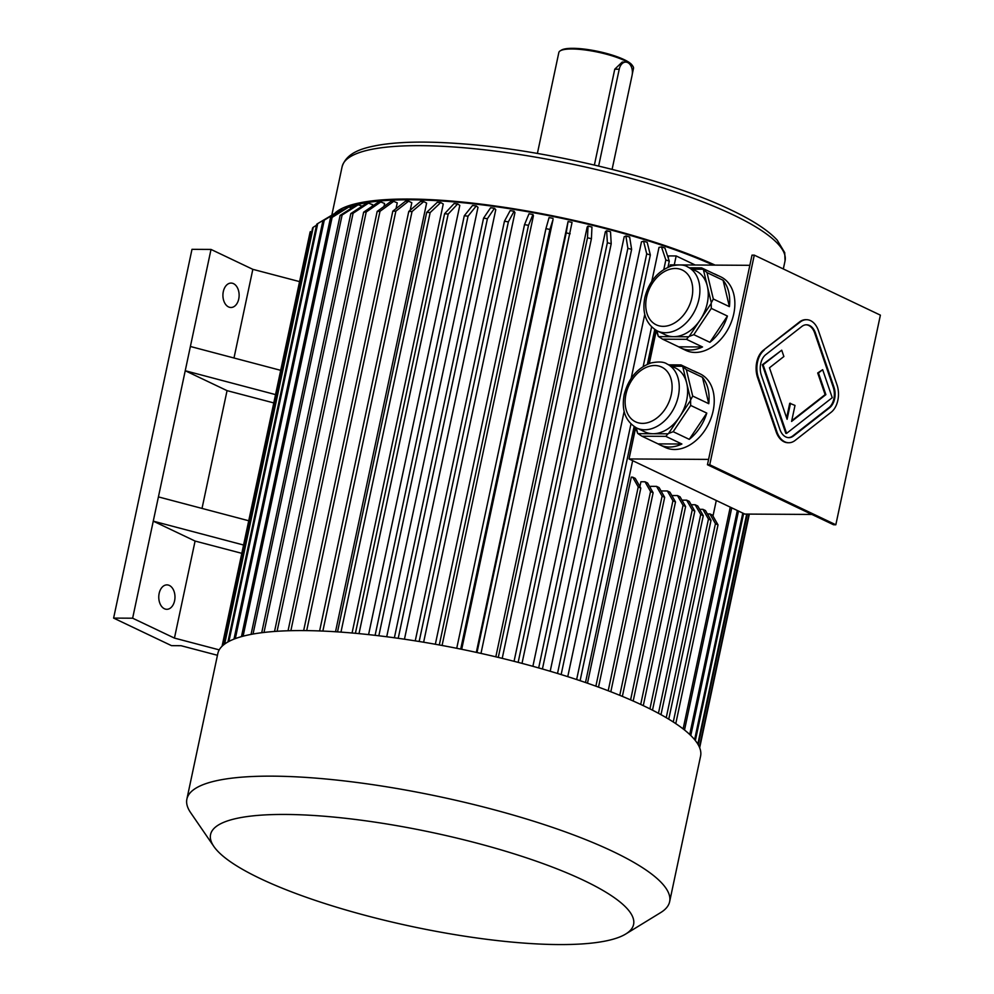 <?xml version="1.0" encoding="UTF-8"?>
<svg xmlns="http://www.w3.org/2000/svg" width="994" height="994" viewBox="0 0 994 994"><rect width="100%" height="100%" fill="white"/><g stroke="black" fill="none" stroke-linecap="round" stroke-linejoin="round"><path stroke-width="1.49" d="M788.453 437.633A15.258 10.139 90.3 0 0 792.79 435.919L828.834 407.739A15.258 10.139 90.3 0 0 833.221 387.151L814.67 332.99A15.258 10.139 90.3 0 0 806.122 324.789M790.503 403.278L787.099 419.294L769.468 367.792L783.881 356.523L781.719 350.199L763.094 364.761L786.589 433.372L832.239 397.675L822.659 369.681L818.46 372.974L825.877 394.643L791.597 421.431L795.001 405.428L789.733 403.278L786.627 417.915M822.659 369.681L817.702 372.974L825.119 394.63L791.758 420.723M781.719 350.199L762.336 364.761L785.819 433.359L786.589 433.372M709.741 464.757L835.83 524.77L880.386 315.148L754.284 255.135L709.741 464.757L707.455 464.745L833.556 524.757L835.83 524.77M806.146 319.695A20.352 13.518 90.3 0 0 805.774 319.683A20.352 13.518 90.3 0 0 799.474 321.981L763.429 350.174A20.352 13.518 90.3 0 0 757.602 377.621L776.14 431.781A20.352 13.518 90.3 0 0 788.043 442.74A20.352 13.518 90.3 0 0 788.428 442.728M667.049 364.003A35.424 25.285 115.4 0 1 678.318 396.121A35.424 25.285 115.4 0 1 636.607 427.967C625.375 421.282 621.262 410.112 624.244 394.456C628.457 378.379 637.39 367.867 651.045 362.947C658.624 361.418 663.967 361.766 667.049 364.003L675.411 367.979A35.424 25.285 115.4 0 1 686.717 383.199L682.741 366.587A40.704 29.062 115.4 0 0 682.369 366.264L671.696 366.202M690.693 399.812L686.717 383.199A35.424 25.285 115.4 0 1 686.68 400.11A35.424 25.285 115.4 0 1 679.536 416.971L690.557 400.445A40.704 29.062 115.4 0 0 690.693 399.812L692.694 396.047L708.772 403.701L702.46 377.31A40.704 29.062 115.4 0 1 708.772 403.701M668.515 433.496L679.536 416.971A35.424 25.285 115.4 0 1 653.008 433.732L668.018 433.819A40.704 29.062 115.4 0 0 668.515 433.496L673.186 431.694L689.264 439.348L706.784 413.094A40.704 29.062 115.4 0 1 689.264 439.348M636.322 427.83L637.639 433.334A40.704 29.062 115.4 0 0 638.011 433.657L653.008 433.732A35.424 25.285 115.4 0 1 644.969 431.943L636.607 427.967M637.639 433.334L635.626 427.457M681.884 444.007L665.806 436.354L641.975 436.229L658.053 443.883L681.884 444.007A40.704 29.062 115.4 0 1 660.078 444.977A40.704 29.062 115.4 0 1 658.053 443.883M638.011 433.657L641.975 436.229M665.806 436.354L668.018 433.819M668.85 364.848L680.989 364.922L697.08 372.576A40.704 29.062 115.4 0 0 695.054 371.47L700.198 373.918A40.704 29.062 115.4 0 1 708.958 423.158A40.704 29.062 115.4 0 1 665.222 447.424L660.078 444.977M682.369 366.264L680.989 364.922M692.694 396.047L686.369 369.656L702.46 377.31M686.369 369.656L682.741 366.587M673.186 431.694L690.693 405.44L706.784 413.094M690.693 405.44L690.557 400.445M692.93 370.6A40.704 29.062 115.4 0 1 695.054 371.47M687.674 266.951A35.424 25.285 115.4 0 1 698.944 299.082A35.424 25.285 115.4 0 1 657.233 330.915C646.013 324.243 641.888 313.073 644.87 297.417C649.094 281.327 658.028 270.828 671.671 265.907C679.25 264.367 684.593 264.715 687.674 266.951L696.036 270.94A35.424 25.285 115.4 0 1 707.343 286.16L703.367 269.548A40.704 29.062 115.4 0 0 702.994 269.225L692.321 269.163M711.331 302.76L707.343 286.16A35.424 25.285 115.4 0 1 707.306 303.058A35.424 25.285 115.4 0 1 700.174 319.931L711.195 303.406A40.704 29.062 115.4 0 0 711.331 302.76L713.319 298.995L729.41 306.649L723.085 280.258A40.704 29.062 115.4 0 1 729.41 306.649M689.153 336.457L700.174 319.931A35.424 25.285 115.4 0 1 673.646 336.693L688.643 336.78A40.704 29.062 115.4 0 0 689.153 336.457L693.812 334.655L709.89 342.309L727.409 316.042A40.704 29.062 115.4 0 1 709.89 342.309M656.947 330.778L658.276 336.283A40.704 29.062 115.4 0 0 658.637 336.606L673.646 336.693A35.424 25.285 115.4 0 1 665.595 334.903L657.233 330.915M689.476 267.808L701.615 267.871L717.705 275.524A40.704 29.062 115.4 0 0 715.68 274.431L720.824 276.879A40.704 29.062 115.4 0 1 732.056 320.043A40.704 29.062 115.4 0 1 695.092 352.448A40.704 29.062 115.4 0 1 685.848 350.385L680.704 347.937A40.704 29.062 115.4 0 1 678.678 346.831L702.522 346.968A40.704 29.062 115.4 0 1 680.704 347.937M702.994 269.225L701.615 267.871M658.276 336.283L656.251 330.418M702.522 346.968L686.432 339.314L662.6 339.178L678.678 346.831M658.637 336.606L662.6 339.178M686.432 339.314L688.643 336.78M693.812 334.655L711.319 308.388L727.409 316.042M711.319 308.388L711.195 303.406M713.319 298.995L706.995 272.604L723.085 280.258M706.995 272.604L703.367 269.548M713.555 273.561A40.704 29.062 115.4 0 1 715.68 274.431M669.944 266.467L670.279 264.876L749.849 265.311M635.675 427.668L629.028 458.955L744.829 514.072L811.874 514.445M635.464 427.37L629.028 458.955L708.585 459.402M656.301 330.629L649.306 363.506M716.289 500.491L712.984 516.048M585.503 682.518L632.656 460.682M587.479 683.201L631.277 477.157L632.693 477.17L638.235 486.911L595.878 686.171M639.912 486.551L640.931 481.755L645.007 481.779L650.548 491.521L608.204 690.755M650.275 487.756L650.573 486.339L656.562 486.377L662.103 496.13L619.759 695.315M708.188 515.302L708.486 513.898L709.89 513.91L715.444 523.652L718.016 524.882L712.462 515.128L709.89 513.91M713.22 265.112A223.874 49.787 -168 0 0 349.068 207.112M345.316 208.653A223.874 49.787 -168 0 0 342.706 209.97M372.216 206.292L372.564 204.64L368.476 203.161L353.094 213.263L263.994 632.445M383.97 206.466L384.603 203.472L380.777 201.968L366.214 211.983L277.09 631.289M396.022 208.641L397.252 202.863L393.711 201.335L379.994 211.312L290.857 630.693M410.211 210.219L411.802 202.726L408.596 201.198L395.861 211.163L306.699 630.618M335.512 631.762L426.625 203.111L423.755 201.583L412.025 211.573L322.851 631.078M352.075 633.004L443.249 204.031L440.752 202.528L430.153 212.579L340.967 632.122M368.575 634.619L459.8 205.398L457.675 203.932L448.195 214.058L359.008 633.638M386.716 636.756L477.99 207.348L476.275 205.92L468.037 216.183L378.838 635.787M404.459 639.217L495.77 209.659L494.453 208.28L487.42 218.692L398.221 638.31M423.63 642.236L514.967 212.567L514.084 211.25L508.356 221.861L419.17 641.503M442.082 645.479L533.43 215.748L532.97 214.505L528.497 225.327L439.298 644.969M461.701 649.306L553.049 219.525L549.906 229.452A244.226 54.31 -168 0 0 545.93 228.657L549.061 217.574A228.955 50.918 -168 0 1 553.037 218.369M476.312 652.387L568.071 221.538A228.955 50.918 12 0 1 572.047 222.42L480.984 653.418M495.832 656.823L587.168 227.079L588.026 226.11A228.955 50.918 12 0 1 591.952 227.067L591.418 238.722L502.218 658.363M514.06 661.321L605.383 231.627L606.651 230.77A228.955 50.918 12 0 1 610.515 231.776L611.211 243.754L522.012 663.383M532.883 666.315L624.195 236.734L625.885 235.988A228.955 50.918 12 0 1 629.637 237.057L631.625 249.382L542.426 668.999M550.191 671.261L641.478 241.815L643.565 241.194A228.955 50.918 12 0 1 647.181 242.312L650.337 254.973L561.15 674.578M567.76 676.653L624.145 411.417M631.165 378.391L644.771 314.377M651.791 281.339L658.997 247.407L661.482 246.897A228.955 50.918 12 0 1 664.936 248.053L669.285 261.111L667.98 267.249M668.254 258.005L668.701 255.905L676.168 255.955L695.204 265.013M674.267 264.889L676.168 255.955M683.126 728.9L730.255 507.139M684.518 730.006L731.733 507.835M690.793 735.523L738.505 511.053M689.724 734.504L737.337 510.506M694.62 739.648L742.779 513.09M695.353 740.567L743.624 513.5M697.813 744.096L746.705 514.084M698.248 744.817L747.289 514.084M699.428 747.19L748.967 514.097M699.565 747.525L749.19 514.097M699.664 747.774L749.339 514.097M580.098 680.679L634.122 426.55M647.355 364.289L654.748 329.511M663.806 269.473L665.831 259.956A244.226 54.31 12 0 1 669.285 261.111M576.644 679.536L630.954 424.003M643.18 366.513L651.592 326.964M665.831 259.956L661.482 246.897M557.522 673.46L646.721 253.855A244.226 54.31 12 0 1 650.337 254.973M646.721 253.855L643.565 241.194M538.673 667.931L627.873 248.314A244.226 54.31 12 0 1 631.625 249.382M627.873 248.314L625.885 235.988M518.16 662.377L607.359 242.735A244.226 54.31 12 0 1 611.211 243.754M607.359 242.735L606.651 230.77M498.292 657.407L587.491 237.765A244.226 54.31 12 0 1 591.418 238.722M587.491 237.765L588.026 226.11M477.008 652.536L566.207 232.894A244.226 54.31 12 0 1 570.183 233.764M566.207 232.894L568.071 221.538M456.731 648.299L545.93 228.657M460.707 649.094L549.906 229.452M435.335 644.261L524.534 224.619A244.226 54.31 12 0 1 528.497 225.327M524.534 224.619L528.994 213.785A228.955 50.918 12 0 1 532.97 214.505M415.243 640.869L504.443 221.24A244.226 54.31 12 0 1 508.356 221.861M504.443 221.24L510.158 210.616A228.955 50.918 12 0 1 514.084 211.25M394.382 637.775L483.569 218.158A244.226 54.31 12 0 1 487.42 218.692M483.569 218.158L490.601 207.746A228.955 50.918 12 0 1 494.453 208.28M375.098 635.34L464.285 215.748A244.226 54.31 12 0 1 468.037 216.183M464.285 215.748L472.535 205.485A228.955 50.918 12 0 1 476.275 205.92M355.405 633.302L444.591 213.735A244.226 54.31 12 0 1 448.195 214.058M444.591 213.735L454.072 203.596A228.955 50.918 12 0 1 457.675 203.932M337.525 631.886L426.699 212.343A244.226 54.31 12 0 1 430.153 212.579M426.699 212.343L437.298 202.304A228.955 50.918 12 0 1 440.752 202.528M319.608 630.954L408.77 211.449A244.226 54.31 12 0 1 412.025 211.573M408.77 211.449L420.499 201.471A228.955 50.918 12 0 1 423.755 201.583M303.655 630.594L392.816 211.15A244.226 54.31 12 0 1 395.861 211.163M392.816 211.15L405.552 201.186A228.955 50.918 12 0 1 408.596 201.198M288.049 630.768L377.186 211.399A244.226 54.31 12 0 1 379.994 211.312M377.186 211.399L390.903 201.422A228.955 50.918 12 0 1 393.711 201.335M274.543 631.463L363.655 212.182A244.226 54.31 12 0 1 366.214 211.983M363.655 212.182L378.229 202.155A228.955 50.918 12 0 1 380.777 201.968M261.72 632.731L350.82 213.573A244.226 54.31 12 0 1 353.094 213.263M350.82 213.573L366.202 203.459A228.955 50.918 12 0 1 368.476 203.161M222.06 646.249L310.016 232.447A244.226 54.31 -168 0 1 310.352 231.59L222.246 646.075M224.035 644.534L312.563 228.024A244.226 54.31 -168 0 1 313.247 227.253L224.644 644.075M316.502 225.24L313.247 227.253M228.906 641.428L317.732 223.563L335.674 212.902M227.924 641.962L316.713 224.259A244.226 54.31 -168 0 1 317.732 223.563M343.042 210.069L341.427 209.61L324.268 220.159L235.317 638.608M233.988 639.117L322.913 220.755A244.226 54.31 12 0 1 324.268 220.159M322.913 220.755L340.072 210.206A228.955 50.918 12 0 1 341.427 209.61M351.826 207.957L348.795 207.025L332.12 217.4L243.108 636.185M241.455 636.645L330.455 217.897A244.226 54.31 12 0 1 332.12 217.4M330.455 217.897L347.13 207.535A228.955 50.918 12 0 1 348.795 207.025M251.06 634.408L340.122 215.412L356.175 205.199A228.955 50.918 -168 0 1 358.163 204.789L362.151 206.131M253.035 634.035L342.11 215.015A244.226 54.31 -168 0 0 340.122 215.412M358.163 204.789L342.11 215.015M598.512 687.127L640.807 488.141L638.235 486.911M640.807 488.141L635.265 478.387L632.693 477.17M610.825 691.762L653.12 492.751L650.548 491.521M653.12 492.751L647.579 482.997L645.007 481.779M622.368 696.396L664.675 497.348L662.103 496.13M664.675 497.348L659.134 487.607L656.562 486.377M630.594 699.875L672.926 500.727L667.384 490.974L669.956 492.204L675.498 501.945L672.926 500.727M661.035 490.937L667.384 490.974M633.19 701.019L675.498 501.945M675.771 723.632L718.016 524.882M673.273 721.992L715.444 523.652M711.021 520.297L705.479 510.556L702.907 509.326L708.449 519.079L711.021 520.297L668.751 719.171M666.241 717.668L708.449 519.079M702.907 509.326L699.639 509.313M703.28 515.724L697.738 505.971L695.154 504.753L700.708 514.494L703.28 515.724L660.985 714.686M658.45 713.294L700.708 514.494M695.154 504.753L691.153 504.728M694.806 511.127L689.252 501.386L686.68 500.156L692.222 509.91L694.806 511.127L652.499 710.163M649.939 708.871L692.222 509.91M686.68 500.156L681.959 500.131M677.486 495.571A234.05 52.048 -168 0 1 680.058 496.801L685.599 506.542A244.226 54.31 -168 0 0 683.027 505.312L677.486 495.571L671.857 495.546M643.28 705.641L685.599 506.542M640.708 704.423L683.027 505.312M299.567 281.613L252.836 269.337L211.014 249.432L191.991 249.332L113.614 618.094L171.515 645.653L181.02 645.702L217.45 655.282M219.227 649.865L174.447 638.098L195.085 541.059L241.815 553.335M275.549 394.606L185.232 370.737L132.637 618.206L174.447 638.098M132.637 618.206L113.614 618.094M159.152 593.418A12.214 8.114 90.3 0 0 166.806 609.31A12.214 8.114 90.3 0 0 174.981 597.133A12.214 8.114 90.3 0 0 166.942 584.882A12.214 8.114 90.3 0 0 159.152 593.418M243.58 545.023L153.262 521.154L195.085 541.059M202.018 508.419L227.054 390.642L273.785 402.918M211.014 249.432L185.232 370.737L227.054 390.642M223.302 291.615A12.214 8.114 90.3 0 0 230.956 307.494A12.214 8.114 90.3 0 0 239.132 295.33A12.214 8.114 90.3 0 0 231.093 283.079A12.214 8.114 90.3 0 0 223.302 291.615M233.988 358.002L252.836 269.337M715.121 265.112A226.421 50.346 -168 0 0 409.081 199.036A226.421 50.346 -168 0 0 335.301 212.815M632.308 73.966L633.489 68.4A38.157 8.486 -168 0 0 632.917 66.287A38.157 8.486 -168 0 0 624.704 60.622A38.157 8.486 -168 0 0 588.299 50.408A38.157 8.486 -168 0 0 560.231 50.843A38.157 8.486 -168 0 0 558.839 52.52L537.394 153.449M612.105 169.34L632.085 75.345A10.176 6.759 90.3 0 0 625.711 62.113L622.194 62.088L614.764 69.195L594.387 165.029M632.917 66.287L632.134 65.169A37.138 8.263 -168 0 0 624.145 59.64A37.138 8.263 -168 0 0 588.709 49.7A37.138 8.263 -168 0 0 561.399 50.122L560.231 50.843M625.711 62.113A10.176 6.759 90.3 0 0 619.225 69.22L598.636 166.023M280.706 370.34L190.388 346.484M248.736 520.757L158.419 496.901M625.735 934.012L660.675 912.591A246.773 54.881 -168 0 0 669.633 901.707A246.773 54.881 -168 0 0 612.789 851.423A246.773 54.881 -168 0 0 350.571 781.669A246.773 54.881 -168 0 0 186.884 799.089A246.773 54.881 -168 0 0 190.649 812.682L213.859 846.466A216.245 48.085 -168 0 0 412.075 926.545A216.245 48.085 -168 0 0 625.735 934.012A216.245 48.085 -168 0 0 583.776 880.411A216.245 48.085 -168 0 0 331.424 816.857A216.245 48.085 -168 0 0 213.859 846.466M669.633 901.707L700.584 756.136A246.773 54.881 -168 0 0 643.727 705.852A246.773 54.881 -168 0 0 303.182 630.581A246.773 54.881 -168 0 0 217.823 653.53L186.884 799.089M649.02 363.618L656.102 330.331M670.279 264.876L669.869 266.491M707.455 464.745L752.011 255.123L754.284 255.135M764.187 350.174A20.352 13.518 90.3 0 0 758.36 377.621L776.898 431.781A20.352 13.518 90.3 0 0 788.801 442.74A20.352 13.518 90.3 0 0 795.101 440.441L831.146 412.262A20.352 13.518 90.3 0 0 836.985 384.815L818.435 330.654A20.352 13.518 90.3 0 0 806.532 319.695A20.352 13.518 90.3 0 0 800.245 321.994L763.429 350.174M765.74 354.684A15.258 10.139 90.3 0 0 761.367 375.272L779.905 429.433A15.258 10.139 90.3 0 0 788.838 437.658A15.258 10.139 90.3 0 0 793.547 435.931L829.605 407.751A15.258 10.139 90.3 0 0 833.978 387.163L815.428 333.002A15.258 10.139 90.3 0 0 806.507 324.777A15.258 10.139 90.3 0 0 801.785 326.504L765.74 354.684M763.094 364.761L762.336 364.761M818.46 372.974L817.702 372.974M825.877 394.643L825.119 394.63M342.11 166.719C346.894 151.573 364.624 147.559 380.702 144.801C401.663 141.57 428.749 141.247 461.962 143.807C549.421 150.169 667.732 179.255 731.273 210.107C752.793 220.308 768.089 230.31 777.171 240.088L784.726 252.638L785.049 260.863A226.421 50.346 -168 0 0 732.889 214.729A226.421 50.346 -168 0 0 492.291 150.728A226.421 50.346 -168 0 0 342.11 166.719L331.872 214.903M614.764 69.195L619.225 69.22M691.923 297.529A30.329 21.657 115.4 0 1 652.573 322.391A30.329 21.657 115.4 0 1 663.222 272.294A30.329 21.657 115.4 0 1 691.923 297.529M671.298 394.568A30.329 21.657 115.4 0 1 631.948 419.431A30.329 21.657 115.4 0 1 642.596 369.333A30.329 21.657 115.4 0 1 671.298 394.568M758.36 377.621L757.602 377.621M776.898 431.781L776.14 431.781M800.245 321.994L799.474 321.981M815.428 333.002L814.67 332.99M833.978 387.163L833.221 387.151M829.605 407.751L828.834 407.739M793.547 435.931L792.79 435.919M785.049 260.863L783.322 268.964M788.801 442.74L788.043 442.74M806.532 319.695L805.774 319.683"/></g></svg>
